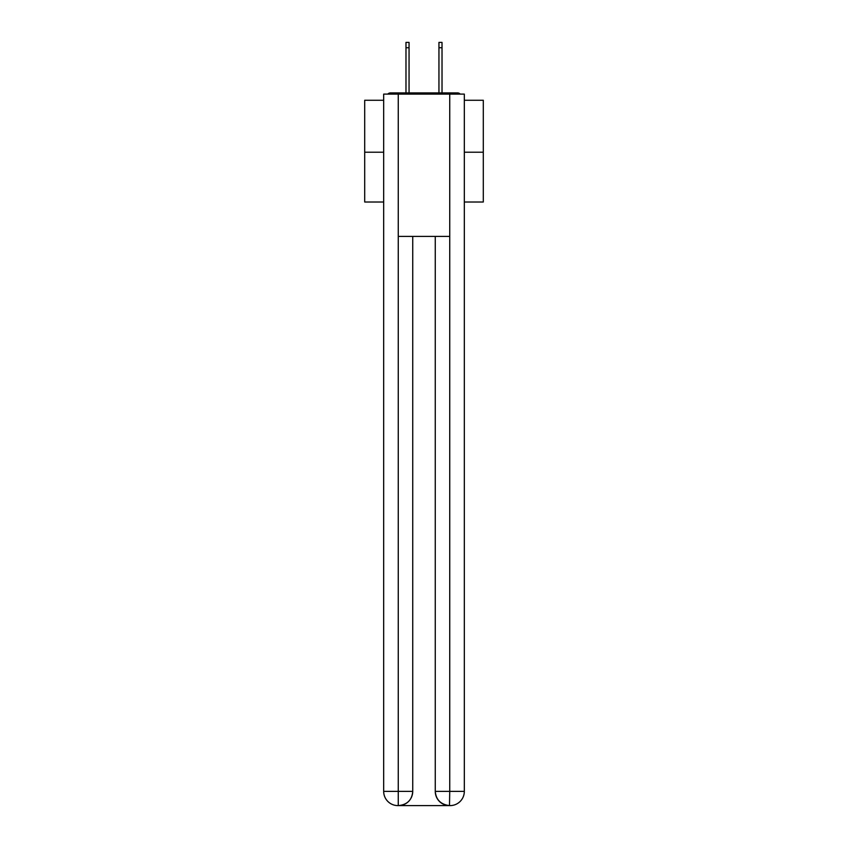 <?xml version="1.0" encoding="UTF-8"?>
<svg xmlns="http://www.w3.org/2000/svg" width="848" height="848" viewBox="0 0 848 848"><rect width="100%" height="100%" fill="white"/><g stroke="black" fill="none" stroke-linecap="round" stroke-linejoin="round"><path stroke-width="1.27" d="M464.322 100.265L483.296 100.265L483.296 202.015L464.322 202.015M383.678 152.205L364.704 152.205L364.704 202.015L383.678 202.015M364.704 152.205L364.704 100.265L383.678 100.265M483.296 152.205L464.322 152.205M460.21 94.107A3.562 3.562 0 0 0 457.56 92.92L390.44 92.92A3.562 3.562 0 0 0 387.79 94.107M457.56 92.92L442.497 92.92M405.503 92.92L390.44 92.92M397.913 805.6A14.225 14.225 0 0 1 383.678 791.375L412.732 791.375L412.732 236.401L412.732 791.375A14.225 14.225 0 0 1 398.507 805.6L397.913 805.6A14.225 14.225 0 0 1 383.678 791.375L383.678 94.107L398.263 94.107L398.263 236.401L449.737 236.401L449.737 94.107L398.263 94.107M449.737 94.107L464.322 94.107L464.322 791.375A14.225 14.225 0 0 1 450.087 805.6L449.832 805.6M435.268 791.375L449.737 791.375L449.493 805.6A14.225 14.225 0 0 1 435.268 791.375L435.268 236.401L435.268 791.375C435.989 799.759 440.737 804.498 449.493 805.6L398.507 805.6C407.305 804.678 412.043 799.94 412.732 791.375M398.263 236.401L398.263 805.6M409.054 47.732L405.98 47.732L405.98 42.4L409.054 42.4L409.054 92.92M405.98 47.732L405.98 92.92M442.02 42.4L442.02 47.732L438.946 47.732L438.946 42.4L442.02 42.4M438.946 92.92L438.946 47.732M442.02 92.92L442.02 47.732M449.737 236.401L449.737 791.375L464.322 791.375"/></g></svg>
